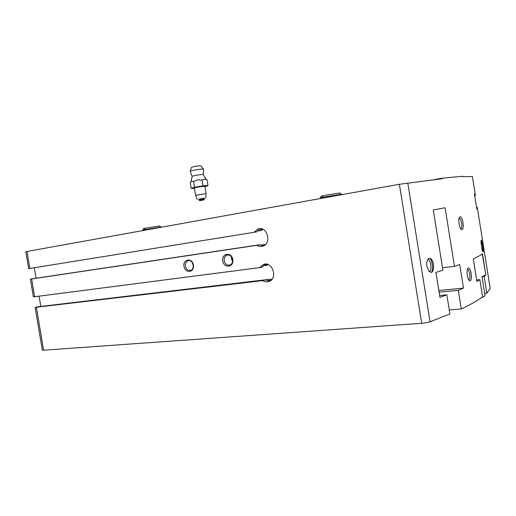 <?xml version="1.0" encoding="UTF-8"?>
<svg xmlns="http://www.w3.org/2000/svg" width="516" height="516" viewBox="0 0 516 516"><rect width="100%" height="100%" fill="white"/><g stroke="black" fill="none" stroke-linecap="round" stroke-linejoin="round"><path stroke-width="0.77" d="M270.571 280.665L267.669 280.704L265.546 279.846L35.153 307.388L262.728 280.614C264.805 281.942 266.92 282.226 269.068 281.472C278.221 278.498 272.364 260.89 263.424 264.418L259.632 267.63L33.392 296.906L30.412 279.15L256.962 245.313C258.8 246.455 260.696 246.758 262.65 246.209C272.009 243.894 267.469 225.918 258.271 228.794L253.866 232.342L28.651 268.655L25.8 251.685L399.39 184.27L442.115 178.749L442.031 178.214L433.64 179.716M265.508 279.853L262.728 280.614M267.191 264.295L264.463 264.953L262.431 266.946L259.632 267.63M36.397 306.988L265.521 279.846M271.771 279.575L270.861 279.162L271.797 279.543M263.231 245.797L259.8 244.752L256.962 245.313M259.78 244.752L31.702 278.879M262.702 229.201L261.664 230.381L262.205 229.278L258.729 229.852L256.697 231.858L253.866 232.342M31.682 278.879L30.412 279.15M36.075 278.227L34.314 267.746M270.861 279.162L40.803 306.427L39.093 296.236M490.174 288.489L486.846 293.191L484.189 276.473L485.827 274.938L482.454 253.749C480.57 255.265 477.519 257.007 473.314 258.98L476.887 281.446L479.841 279.646L482.576 296.848C477.893 300.409 470.792 304.44 461.265 308.949L458.298 290.34L463.471 288.122L459.704 264.521L454.473 266.391L445.108 207.761L433.272 209.967L442.909 270.242L435.955 272.416L439.955 297.39L446.843 294.855L449.907 313.986L430.047 321.791C427.945 322.494 425.158 322.99 421.701 323.28L43.589 350.196L42.318 350.093L35.153 307.388M222.686 260.948C223.88 268.701 234.109 267.359 232.8 259.529C231.542 251.698 221.338 253.214 222.686 260.948M183.999 266.366C185.16 273.848 194.687 272.596 193.416 265.05C192.197 257.49 182.696 258.903 183.999 266.366M469.876 269.313C469.173 268.004 468.515 267.656 467.909 268.275C466.245 269.842 467.232 278.846 469.283 280.51C471.708 283.11 472.075 273.325 469.876 269.313M428.867 258.413L428.08 259.161C426.867 260.87 426.461 263.25 426.855 266.295L429.209 271.474L431.112 272.416C435.504 271.513 433.756 257.832 429.331 258.342L428.867 258.413M483.105 251.873C483.569 250.512 481.983 240.527 481.247 240.198C480.428 240.385 482.189 252.066 483.028 251.892L483.034 251.892M461.749 218.339C460.969 216.823 460.253 216.417 459.608 217.113C457.976 218.745 459.163 227.691 461.24 229.285C463.632 231.723 463.929 222.506 461.749 218.339M476.526 207.368L477.274 207.297L477.397 208.845L476.887 209.051L476.649 208.154L474.539 194.906L474.488 193.958L475.017 193.868L475.378 195.338L472.359 176.472L462.581 176.756L462.497 176.259L442.031 178.214M454.473 266.391L442.509 267.727M461.265 308.949L449.255 309.91M472.359 176.491L475.378 195.338M486.846 293.191L484.685 293.385M490.2 288.534L477.261 207.303L490.194 288.579M479.841 279.646L476.655 279.969M485.827 274.938L482.221 253.93M484.189 276.473L482.028 276.692L485.569 274.964M458.298 290.34L439.116 292.133M463.471 288.122L438.845 290.456M446.843 294.855L439.651 295.513M482.37 250.454C483.034 247.235 482.595 244.281 481.06 241.604M428.99 271.248L429.441 271.384C432.189 271.706 430.815 259.49 428.138 259.722L427.596 259.935M431.112 272.416C434.046 271.616 432.176 258.058 429.177 258.361L429.099 258.361M459.266 218.042L460.556 219.319L461.627 222.918C462.046 226.311 461.749 228.22 460.724 228.665M467.438 269.204L468.683 270.294L469.741 273.803C470.173 277.376 469.85 279.401 468.773 279.865M185.431 266.121C186.276 269.32 187.998 270.732 190.604 270.358C195.467 269.139 192.855 259.161 188.095 260.774C186.05 261.599 185.16 263.379 185.431 266.121M231.607 257.168L231.607 259.096L232.523 261.451M224.157 260.696C225.06 264.044 226.917 265.495 229.736 265.05C234.935 263.67 232.09 253.375 227.008 255.156C224.834 256.039 223.886 257.884 224.157 260.696M267.875 264.508L267.34 265.16L263.566 265.656M260.632 245.048L265.495 244.5M480.286 298.487L485.066 295.771L482.028 276.692M204.91 186.669L206.903 186.057L205.536 185.934L198.763 186.818L192.861 188.069L192.352 188.405L194.442 188.359M206.793 186.128L207.987 185.457L202.956 185.799L194.468 187.224L191.172 188.288L192.384 188.417M203.839 186.289C199.182 186.805 196.035 187.385 194.384 188.024L195.59 195.351L206.058 193.661L204.858 186.334L203.839 186.289M204.304 198.402L198.776 199.299M191.172 188.288L190.236 182.619L190.817 182.238C191.346 181.084 192.036 180.845 192.881 181.529L195.067 181.052C196.686 179.832 198.466 179.529 200.414 180.149L202.93 179.832L204.4 179.033L207.051 179.781L207.987 185.457M202.014 180.065L202.956 185.799M193.526 181.497L194.468 187.224M203.517 169.196L200.956 165.881L200.034 165.784C195.919 166.146 193.087 166.681 191.533 167.39L190.152 171.37L192.158 176.407C191.855 176.008 199.299 174.614 202.169 174.518L203.252 174.627M203.259 174.621L203.536 169.229L202.227 169.087C198.808 169.164 189.927 170.841 190.152 171.357M202.93 179.832L200.414 180.149M195.067 181.052L192.881 181.529M271.126 280.227L267.514 280.652M264.108 245.571L262.844 245.764M261.664 230.381L257.439 231.065M43.589 350.196L36.397 307.336M421.701 323.28L399.39 184.27M29.87 268.462L27.013 251.434M34.63 296.816L31.637 278.995M430.047 321.791L407.782 182.922M474.559 195.003L475.217 194.9M474.63 195.461L475.326 195.351L474.63 195.461M474.481 194.429L475.126 194.319M476.823 208.935L477.397 208.845M476.707 208.47L477.358 208.367M476.61 207.896L477.268 207.793M476.532 207.426L477.229 207.316M198.608 199.221L198.983 199.64L204.213 198.789L204.568 198.221L204.046 198.189L198.621 199.221M203.775 199.215L199.053 200.06C198.983 200.692 200.318 200.685 203.052 200.034C204.091 199.847 204.497 199.576 204.284 199.208L203.775 199.215M203.439 199.821L200.073 200.492L203.439 199.821M203.227 199.866L200.285 200.447L203.227 199.866M142.945 230.523L142.855 229.975L160.869 227.072C160.057 225.892 159.418 225.576 158.954 226.118M320.436 198.512L320.339 197.931C319.681 197.673 341.979 193.939 341.482 194.39C340.592 192.997 339.825 192.636 339.18 193.313M262.205 229.278L261.831 229.336M188.579 260.677L188.095 260.774M227.582 255.033L227.008 255.156M259.438 228.607L258.271 228.794M264.553 264.147L263.424 264.418M206.903 186.057L207.251 185.908M192.352 188.405L191.191 188.295M205.716 198.015L206.058 193.661M197.305 199.37L195.59 195.351M198.983 199.64L199.053 200.06M204.213 198.789L204.284 199.208M200.111 200.382L203.381 199.853M190.855 182.154L192.152 176.395M206.335 179.678L203.252 174.608M142.855 229.975C143.242 228.601 143.745 228.098 144.37 228.465M145.428 229.414L144.08 228.433L159.212 225.995M320.339 197.931C320.617 196.512 321.223 195.925 322.171 196.164M323.339 197.228L321.797 196.106C321.687 195.861 337.767 193.074 339.515 193.139"/></g></svg>
